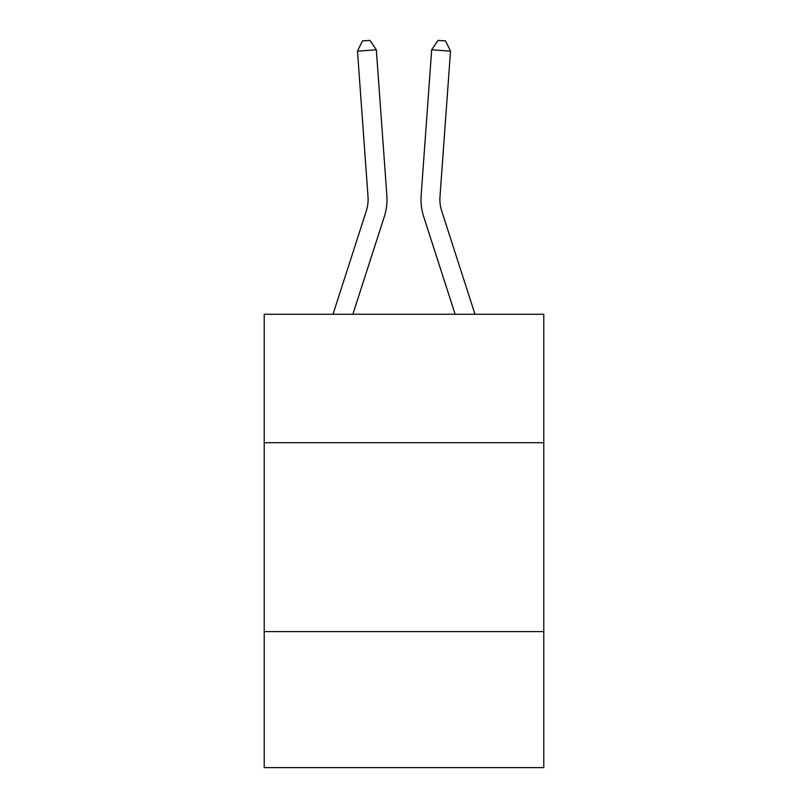 <?xml version="1.0" encoding="UTF-8"?>
<svg xmlns="http://www.w3.org/2000/svg" width="808" height="808" viewBox="0 0 808 808"><rect width="100%" height="100%" fill="white"/><g stroke="black" fill="none" stroke-linecap="round" stroke-linejoin="round"><path stroke-width="1.21" d="M543.784 442.703L543.784 314.261L264.216 314.261L264.216 442.703L543.784 442.703L543.784 767.6L264.216 767.6L264.216 442.703M543.784 631.593L264.216 631.593M384.265 216.807L352.854 314.261L384.265 216.807A56.671 56.671 141.1 0 0 386.85 195.324L376.326 49.793L386.85 195.324L376.326 49.793L386.85 195.324L376.326 49.793L386.85 195.324L376.326 49.793L386.85 195.324L376.326 49.793L386.85 195.324L376.326 49.793L386.85 195.324L376.326 49.793L386.85 195.324L376.326 49.793L386.85 195.324L376.326 49.793L386.85 195.324L376.326 49.793L386.85 195.324L376.326 49.793L386.85 195.324L376.326 49.793L386.85 195.324L376.326 49.793L386.85 195.324L376.326 49.793L357.489 51.146L362.428 40.945L369.963 40.4L376.326 49.793M366.287 211.009A37.774 37.774 -38.9 0 0 368.014 196.687A37.774 37.774 -38.9 0 1 366.287 211.009A37.774 37.774 -38.9 0 0 368.014 196.687A37.774 37.774 -38.9 0 1 366.287 211.009A37.774 37.774 -38.9 0 0 368.014 196.687A37.774 37.774 -38.9 0 1 366.287 211.009A37.774 37.774 -38.9 0 0 368.014 196.687A37.774 37.774 -38.9 0 1 366.287 211.009A37.774 37.774 -38.9 0 0 368.014 196.687A37.774 37.774 -38.9 0 1 366.287 211.009A37.774 37.774 -38.9 0 0 368.014 196.687A37.774 37.774 -38.9 0 1 366.287 211.009A37.774 37.774 -38.9 0 0 368.014 196.687A37.774 37.774 -38.9 0 1 366.287 211.009A37.774 37.774 -38.9 0 0 368.014 196.687A37.774 37.774 -38.9 0 1 366.287 211.009A37.774 37.774 -38.9 0 0 368.014 196.687A37.774 37.774 -38.9 0 1 366.287 211.009A37.774 37.774 -38.9 0 0 368.014 196.687A37.774 37.774 -38.9 0 1 366.287 211.009A37.774 37.774 -38.9 0 0 368.014 196.687A37.774 37.774 -38.9 0 1 366.287 211.009A37.774 37.774 -38.9 0 0 368.014 196.687A37.774 37.774 -38.9 0 1 366.287 211.009A37.774 37.774 -38.9 0 0 368.014 196.687A37.774 37.774 -38.9 0 1 366.287 211.009L333.007 314.261L366.287 211.009A37.774 37.774 -38.6 0 0 368.014 196.687L357.489 51.146M441.713 211.009A37.774 37.774 38.9 0 1 439.986 196.687A37.774 37.774 38.9 0 0 441.713 211.009A37.774 37.774 38.9 0 1 439.986 196.687A37.774 37.774 38.9 0 0 441.713 211.009A37.774 37.774 38.9 0 1 439.986 196.687A37.774 37.774 38.9 0 0 441.713 211.009A37.774 37.774 38.9 0 1 439.986 196.687A37.774 37.774 38.9 0 0 441.713 211.009A37.774 37.774 38.9 0 1 439.986 196.687A37.774 37.774 38.9 0 0 441.713 211.009A37.774 37.774 38.9 0 1 439.986 196.687A37.774 37.774 38.9 0 0 441.713 211.009A37.774 37.774 38.9 0 1 439.986 196.687A37.774 37.774 38.9 0 0 441.713 211.009A37.774 37.774 38.9 0 1 439.986 196.687A37.774 37.774 38.9 0 0 441.713 211.009A37.774 37.774 38.9 0 1 439.986 196.687A37.774 37.774 38.9 0 0 441.713 211.009A37.774 37.774 38.9 0 1 439.986 196.687A37.774 37.774 38.9 0 0 441.713 211.009A37.774 37.774 38.9 0 1 439.986 196.687A37.774 37.774 38.9 0 0 441.713 211.009A37.774 37.774 38.9 0 1 439.986 196.687A37.774 37.774 38.9 0 0 441.713 211.009A37.774 37.774 38.9 0 1 439.986 196.687A37.774 37.774 38.9 0 0 441.713 211.009L474.993 314.261L441.713 211.009A37.774 37.774 38.6 0 1 439.986 196.687L450.511 51.146L431.674 49.793L421.15 195.324A56.671 56.671 -141.1 0 0 423.735 216.807L455.146 314.261L423.735 216.807M431.674 49.793L421.15 195.324L431.674 49.793L421.15 195.324L431.674 49.793L421.15 195.324L431.674 49.793L421.15 195.324L431.674 49.793L421.15 195.324L431.674 49.793L421.15 195.324L431.674 49.793L421.15 195.324L431.674 49.793L421.15 195.324L431.674 49.793L421.15 195.324L431.674 49.793L421.15 195.324L431.674 49.793L421.15 195.324L431.674 49.793L421.15 195.324L431.674 49.793L421.15 195.324L431.674 49.793L438.037 40.4L445.572 40.945L450.511 51.146"/></g></svg>
